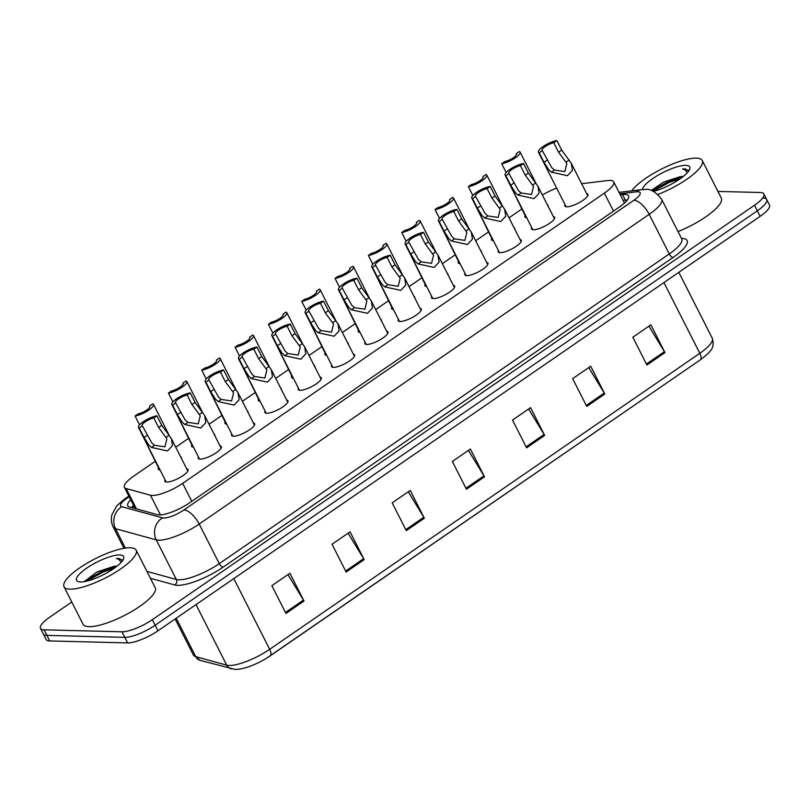 <?xml version="1.0" encoding="UTF-8"?>
<svg xmlns="http://www.w3.org/2000/svg" width="810" height="810" viewBox="0 0 810 810"><rect width="100%" height="100%" fill="white"/><g stroke="black" fill="none" stroke-linecap="round" stroke-linejoin="round"><path stroke-width="1.21" d="M193.418 447.069A12.94 3.483 153.1 0 1 191.616 446.3A12.94 3.483 153.1 0 1 191.788 444.862M226.749 424.136A12.94 3.483 153.1 0 1 224.947 423.367A12.94 3.483 153.1 0 1 225.119 421.919M260.071 401.193A12.94 3.483 153.1 0 1 258.279 400.434A12.94 3.483 153.1 0 1 258.451 398.986M293.402 378.26A12.94 3.483 153.1 0 1 291.6 377.49A12.94 3.483 153.1 0 1 291.782 376.042M326.734 355.317A12.94 3.483 153.1 0 1 324.932 354.557A12.94 3.483 153.1 0 1 325.104 353.109M360.055 332.383A12.94 3.483 153.1 0 1 358.263 331.614A12.94 3.483 153.1 0 1 358.435 330.176M393.387 309.45A12.94 3.483 153.1 0 1 391.594 308.681A12.94 3.483 153.1 0 1 391.767 307.233M426.718 286.507A12.94 3.483 153.1 0 1 424.916 285.738A12.94 3.483 153.1 0 1 425.088 284.3M460.05 263.574A12.94 3.483 153.1 0 1 458.247 262.805A12.94 3.483 153.1 0 1 458.419 261.357M493.371 240.631A12.94 3.483 153.1 0 1 491.579 239.871A12.94 3.483 153.1 0 1 491.751 238.423M526.702 217.698A12.94 3.483 153.1 0 1 524.9 216.928A12.94 3.483 153.1 0 1 525.082 215.48M160.086 470.013A12.94 3.483 153.1 0 1 158.294 469.243A12.94 3.483 153.1 0 1 158.466 467.795M220.047 445.935A12.94 3.483 153.1 0 1 221.322 446.654A12.94 3.483 153.1 0 1 213.951 454.187A12.94 3.483 153.1 0 1 200.151 459.128A12.94 3.483 153.1 0 1 198.237 458.359A12.94 3.483 153.1 0 1 198.41 456.911M253.378 423.002A12.94 3.483 153.1 0 1 254.644 423.711A12.94 3.483 153.1 0 1 247.283 431.244A12.94 3.483 153.1 0 1 233.482 436.195A12.94 3.483 153.1 0 1 231.569 435.426A12.94 3.483 153.1 0 1 231.741 433.978M286.71 400.059A12.94 3.483 153.1 0 1 287.975 400.778A12.94 3.483 153.1 0 1 280.614 408.311A12.94 3.483 153.1 0 1 266.814 413.252A12.94 3.483 153.1 0 1 264.89 412.482A12.94 3.483 153.1 0 1 265.072 411.034M320.031 377.126A12.94 3.483 153.1 0 1 321.307 377.835A12.94 3.483 153.1 0 1 313.946 385.368A12.94 3.483 153.1 0 1 300.135 390.319A12.94 3.483 153.1 0 1 298.222 389.549A12.94 3.483 153.1 0 1 298.394 388.101M353.363 354.183A12.94 3.483 153.1 0 1 354.628 354.901A12.94 3.483 153.1 0 1 347.267 362.434A12.94 3.483 153.1 0 1 333.467 367.375A12.94 3.483 153.1 0 1 331.553 366.606A12.94 3.483 153.1 0 1 331.725 365.168M386.694 331.25A12.94 3.483 153.1 0 1 387.96 331.958A12.94 3.483 153.1 0 1 380.599 339.491A12.94 3.483 153.1 0 1 366.798 344.442A12.94 3.483 153.1 0 1 364.885 343.673A12.94 3.483 153.1 0 1 365.057 342.225M420.025 308.306A12.94 3.483 153.1 0 1 421.291 309.025A12.94 3.483 153.1 0 1 413.93 316.558A12.94 3.483 153.1 0 1 400.12 321.499A12.94 3.483 153.1 0 1 398.206 320.73A12.94 3.483 153.1 0 1 398.378 319.292M453.347 285.373A12.94 3.483 153.1 0 1 454.623 286.092A12.94 3.483 153.1 0 1 447.252 293.625A12.94 3.483 153.1 0 1 433.451 298.566A12.94 3.483 153.1 0 1 431.538 297.796A12.94 3.483 153.1 0 1 431.71 296.349M486.678 262.44A12.94 3.483 153.1 0 1 487.944 263.149A12.94 3.483 153.1 0 1 480.583 270.682A12.94 3.483 153.1 0 1 466.783 275.633A12.94 3.483 153.1 0 1 464.869 274.863A12.94 3.483 153.1 0 1 465.041 273.416M520.01 239.497A12.94 3.483 153.1 0 1 521.275 240.216A12.94 3.483 153.1 0 1 513.915 247.749A12.94 3.483 153.1 0 1 500.114 252.69A12.94 3.483 153.1 0 1 498.19 251.92A12.94 3.483 153.1 0 1 498.373 250.472M553.331 216.564A12.94 3.483 153.1 0 1 554.607 217.272A12.94 3.483 153.1 0 1 547.246 224.805A12.94 3.483 153.1 0 1 533.436 229.756A12.94 3.483 153.1 0 1 531.522 228.987A12.94 3.483 153.1 0 1 531.694 227.539M586.663 193.62A12.94 3.483 153.1 0 1 587.928 194.339A12.94 3.483 153.1 0 1 580.567 201.872A12.94 3.483 153.1 0 1 566.767 206.813A12.94 3.483 153.1 0 1 564.853 206.044A12.94 3.483 153.1 0 1 565.026 204.606M186.725 468.868A12.94 3.483 153.1 0 1 187.991 469.587A12.94 3.483 153.1 0 1 180.63 477.12A12.94 3.483 153.1 0 1 166.819 482.061A12.94 3.483 153.1 0 1 164.906 481.292A12.94 3.483 153.1 0 1 165.078 479.854M155.186 461.335L133.761 476.077A24.259 6.521 -26.9 0 0 124.426 487.367A24.259 6.521 -26.9 0 0 126.147 488.562L150.457 495.224A24.259 6.521 -26.9 0 0 152.32 495.467A24.259 6.521 -26.9 0 0 182.665 483.357L604.361 193.134A24.259 6.521 -26.9 0 0 613.707 181.845A24.259 6.521 -26.9 0 0 607.702 180.539L581.631 183.708M521.802 209.02L509.014 217.819M488.47 231.954L475.683 240.762M455.139 254.897L442.351 263.695M421.818 277.83L409.02 286.639M388.486 300.773L375.698 309.572M355.155 323.706L342.367 332.505M321.823 346.65L309.035 355.448M288.502 369.583L275.714 378.381M255.17 392.516L242.382 401.325M221.839 415.459L209.051 424.258M188.517 438.392L175.719 447.201M556.672 188.143A24.259 6.521 -26.9 0 0 542.406 195.018M214.012 434.028A12.94 3.483 153.1 0 1 214.701 434.595A12.94 3.483 153.1 0 1 214.751 435.486M247.333 411.095A12.94 3.483 153.1 0 1 248.032 411.662A12.94 3.483 153.1 0 1 248.073 412.543M280.665 388.152A12.94 3.483 153.1 0 1 281.353 388.719A12.94 3.483 153.1 0 1 281.404 389.61M313.996 365.219A12.94 3.483 153.1 0 1 314.685 365.786A12.94 3.483 153.1 0 1 314.736 366.677M347.328 342.286A12.94 3.483 153.1 0 1 348.017 342.843A12.94 3.483 153.1 0 1 348.067 343.734M380.649 319.342A12.94 3.483 153.1 0 1 381.348 319.909A12.94 3.483 153.1 0 1 381.388 320.8M413.981 296.409A12.94 3.483 153.1 0 1 414.669 296.966A12.94 3.483 153.1 0 1 414.72 297.857M447.312 273.466A12.94 3.483 153.1 0 1 448.001 274.033A12.94 3.483 153.1 0 1 448.051 274.924M480.634 250.533A12.94 3.483 153.1 0 1 481.332 251.1A12.94 3.483 153.1 0 1 481.373 251.981M513.965 227.59A12.94 3.483 153.1 0 1 514.654 228.157A12.94 3.483 153.1 0 1 514.704 229.048M547.297 204.657A12.94 3.483 153.1 0 1 547.985 205.224A12.94 3.483 153.1 0 1 548.036 206.115M180.681 456.972A12.94 3.483 153.1 0 1 181.369 457.528A12.94 3.483 153.1 0 1 181.42 458.419M763.091 198.055A24.259 6.521 153.1 0 1 766.685 199.503A24.259 6.521 153.1 0 1 757.34 210.792L155.135 625.239A24.259 6.521 153.1 0 1 124.791 637.348L46.909 635.384A24.259 6.521 153.1 0 1 43.315 633.947A24.259 6.521 153.1 0 0 46.909 635.384L124.791 637.348A24.259 6.521 153.1 0 0 155.135 625.239L757.34 210.792A24.259 6.521 153.1 0 0 766.685 199.503L769.5 205.062A24.259 6.521 153.1 0 1 760.155 216.351L157.96 630.798A24.259 6.521 153.1 0 1 127.615 642.907L49.734 640.943A24.259 6.521 153.1 0 1 46.14 639.505L40.5 628.388A24.259 6.521 153.1 0 1 49.845 617.098L71.776 602.012M648.901 326.177L664.433 351.651A6.47 2.784 55.5 0 1 664.969 352.613L650.875 324.82L632.823 337.243L646.927 365.037L664.969 352.613M588.738 367.588L604.27 393.052A6.47 2.784 55.5 0 1 604.807 394.014L590.713 366.231L572.66 378.645L586.764 406.438L604.807 394.014M528.586 408.989L544.107 434.454A6.47 2.784 55.5 0 1 544.654 435.416L530.55 407.632L512.507 420.056L526.601 447.839L544.654 435.416M287.945 574.604L303.466 600.068A6.47 2.784 55.5 0 1 304.013 601.03L289.909 573.247L271.866 585.671L285.96 613.453L304.013 601.03M348.108 533.193L363.629 558.667A6.47 2.784 55.5 0 1 364.166 559.629L350.072 531.846L332.029 544.259L346.123 572.052L364.166 559.629M408.26 491.791L423.792 517.256A6.47 2.784 55.5 0 1 424.329 518.228L410.235 490.435L392.182 502.858L406.286 530.651L424.329 518.228M468.423 450.39L483.955 475.855A6.47 2.784 55.5 0 1 484.491 476.827L470.397 449.034L452.344 461.457L466.438 489.24L484.491 476.827M176.236 618.212L195.736 656.647L226.719 665.152A32.349 8.697 -26.9 0 0 229.2 665.476A32.349 8.697 -26.9 0 0 269.669 649.326A8.09 3.473 55.5 0 1 270.155 655.887A8.09 3.473 55.5 0 1 270.094 655.918A26.527 7.138 153.1 0 1 266.581 658.196A26.527 7.138 153.1 0 1 252.902 665.142C246.007 667.997 240.043 669.424 235.022 669.414L200.232 660.393L193.428 655.047A32.349 8.697 -26.9 0 0 195.736 656.647A8.09 7.472 105.3 0 0 200.232 660.393M266.581 658.196L700.296 359.853A8.09 3.473 -124.5 0 0 699.81 353.292A32.349 8.697 -26.9 0 0 712.263 338.236C714.916 347.551 711.625 351.216 700.296 359.853A8.09 3.473 -124.5 0 1 700.245 359.883L270.206 655.847M130.694 499.729A24.259 6.521 -26.9 0 0 127.778 505.794A24.259 6.521 -26.9 0 0 129.509 506.999L157.454 514.664A24.259 6.521 -26.9 0 0 159.317 514.907A24.259 6.521 -26.9 0 0 189.661 502.787L619.204 207.178A24.259 6.521 -26.9 0 0 628.54 195.888A24.259 6.521 -26.9 0 0 622.546 194.582L620.298 194.856M717.933 191.433L760.266 192.496A24.259 6.521 153.1 0 1 763.86 193.944A24.259 6.521 153.1 0 1 754.515 205.234L152.32 619.68A24.259 6.521 153.1 0 1 121.976 631.79L44.094 629.836A24.259 6.521 153.1 0 1 40.5 628.388M623.123 200.404L625.361 200.141A24.259 6.521 153.1 0 1 627.325 199.999M131.574 507.566A24.259 6.521 153.1 0 1 133.518 505.288M142.337 425.868L151.845 442.938L154.538 445.298L164.926 446.837L166.911 438.757L158.649 427.498L153.819 417.97A8.09 2.177 -26.9 0 0 145.699 421.524A8.09 2.177 -26.9 0 0 142.094 425.604A8.09 2.177 -26.9 0 0 142.337 425.868L139.239 428.004L144.069 437.532L148.838 445.004L151.44 447.424L167.478 450.937L172.5 445.571L171.305 438.473L187.819 471.035M139.239 428.004A12.13 3.26 -26.9 0 1 138.49 427.437A12.13 3.26 -26.9 0 1 144.393 420.987A12.13 3.26 -26.9 0 1 156.917 415.834L161.757 425.361L171.305 438.473M156.917 415.834L153.819 417.97M139.553 424.825L135.078 416.006A12.13 3.26 -26.9 0 0 147.612 410.852A12.13 3.26 -26.9 0 0 153.515 404.403A12.13 3.26 -26.9 0 0 152.766 403.836L149.658 405.972L149.971 406.59M142.479 435.314L159.56 469.952M135.078 416.006L138.186 413.869A8.09 2.177 -26.9 0 0 146.306 410.326A8.09 2.177 -26.9 0 0 149.901 406.235A8.09 2.177 -26.9 0 0 149.658 405.972M175.669 402.934L185.166 419.995L187.859 422.364L198.258 423.893L200.232 415.824L191.98 404.554L187.15 395.027A8.09 2.177 -26.9 0 0 179.03 398.581A8.09 2.177 -26.9 0 0 175.426 402.671A8.09 2.177 -26.9 0 0 175.669 402.934L172.57 405.061L177.4 414.599L182.159 422.071L184.771 424.491L200.809 427.994L205.821 422.628L204.626 415.54L221.14 448.092M172.57 405.061A12.13 3.26 -26.9 0 1 171.821 404.504A12.13 3.26 -26.9 0 1 177.714 398.044A12.13 3.26 -26.9 0 1 190.249 392.891L195.089 402.428L204.626 415.54M190.249 392.891L187.15 395.027M209 379.991L218.498 397.062L221.191 399.421L231.579 400.96L233.564 392.88L225.312 381.621L220.472 372.094A8.09 2.177 -26.9 0 0 212.352 375.648A8.09 2.177 -26.9 0 0 208.757 379.728A8.09 2.177 -26.9 0 0 209 379.991L205.892 382.128L210.732 391.655L215.49 399.127L218.103 401.558L234.141 405.061L239.152 399.694L237.958 392.607L254.472 425.159M205.892 382.128A12.13 3.26 -26.9 0 1 205.153 381.561A12.13 3.26 -26.9 0 1 211.045 375.111A12.13 3.26 -26.9 0 1 223.58 369.957L228.41 379.485L237.958 392.607M223.58 369.957L220.472 372.094M242.332 357.058L251.829 374.129L254.522 376.488L264.91 378.017L266.895 369.947L258.643 358.688L253.803 349.15A8.09 2.177 -26.9 0 0 245.683 352.704A8.09 2.177 -26.9 0 0 242.079 356.795A8.09 2.177 -26.9 0 0 242.332 357.058L239.223 359.194L244.063 368.722L248.822 376.194L251.424 378.614L267.462 382.117L272.484 376.751L271.289 369.664L287.803 402.216M239.223 359.194A12.13 3.26 -26.9 0 1 238.474 358.627A12.13 3.26 -26.9 0 1 244.377 352.178A12.13 3.26 -26.9 0 1 256.912 347.024L261.741 356.552L271.289 369.664M256.912 347.024L253.803 349.15M275.653 334.115L285.16 351.186L287.854 353.545L298.242 355.084L300.226 347.004L291.964 335.745L287.135 326.217A8.09 2.177 -26.9 0 0 279.015 329.771A8.09 2.177 -26.9 0 0 275.41 333.862A8.09 2.177 -26.9 0 0 275.653 334.115L272.555 336.251L277.384 345.779L282.143 353.261L284.755 355.681L300.793 359.184L305.805 353.818L304.611 346.731L321.135 379.283M272.555 336.251A12.13 3.26 -26.9 0 1 271.806 335.684A12.13 3.26 -26.9 0 1 277.708 329.235A12.13 3.26 -26.9 0 1 290.233 324.081L295.073 333.609L304.611 346.731M290.233 324.081L287.135 326.217M172.884 401.892L168.409 393.073A12.13 3.26 -26.9 0 0 180.944 387.919A12.13 3.26 -26.9 0 0 186.837 381.469A12.13 3.26 -26.9 0 0 186.087 380.902L182.989 383.039L183.303 383.646M175.81 412.381L192.891 447.019M168.409 393.073L171.507 390.936A8.09 2.177 -26.9 0 0 179.628 387.382A8.09 2.177 -26.9 0 0 183.232 383.302A8.09 2.177 -26.9 0 0 182.989 383.039M206.216 378.948L201.741 370.14A12.13 3.26 -26.9 0 0 214.275 364.986A12.13 3.26 -26.9 0 0 220.168 358.526A12.13 3.26 -26.9 0 0 219.419 357.969L216.321 360.096L216.624 360.713M209.142 389.438L226.213 424.086M201.741 370.14L204.839 368.003A8.09 2.177 -26.9 0 0 212.959 364.449A8.09 2.177 -26.9 0 0 216.564 360.359A8.09 2.177 -26.9 0 0 216.321 360.096M239.537 356.015L235.062 347.196A12.13 3.26 -26.9 0 0 247.597 342.043A12.13 3.26 -26.9 0 0 253.5 335.593A12.13 3.26 -26.9 0 0 252.75 335.026L249.642 337.162L249.956 337.77M242.463 366.505L259.544 401.142M235.062 347.196L238.17 345.06A8.09 2.177 -26.9 0 0 246.291 341.506A8.09 2.177 -26.9 0 0 249.895 337.426A8.09 2.177 -26.9 0 0 249.642 337.162M130.177 547.752A40.439 10.874 153.1 0 1 136.161 550.152A40.439 10.874 153.1 0 1 113.147 573.703A40.439 10.874 153.1 0 1 70.014 589.154A40.439 10.874 153.1 0 1 64.031 586.754A40.439 10.874 153.1 0 1 87.045 563.203A40.439 10.874 153.1 0 1 130.177 547.752M136.161 550.152L155.196 587.675A40.439 10.874 153.1 0 1 132.182 611.216A40.439 10.874 153.1 0 1 89.049 626.667A40.439 10.874 153.1 0 1 83.066 624.267L64.031 586.754M116.721 566.392L113.653 566.433L96.825 572.032L84.179 581.651M80.484 581.955A26.376 7.087 153.1 0 1 78.408 581.681A26.376 7.087 153.1 0 1 88.543 566.909A26.376 7.087 153.1 0 1 119.708 554.951A26.376 7.087 153.1 0 1 123.576 558.758A26.376 7.087 153.1 0 1 105.401 573.683A26.376 7.087 153.1 0 1 80.484 581.955M122.654 560.763L118.928 558.424L116.407 558.576L118.726 559.356L121.216 562.282M113.653 566.433A18.286 4.921 153.1 0 1 117.166 566.038M122.644 560.49L122.462 559.842M116.296 566.727L102.9 570.756L84.26 581.641M114.018 568.397L103.457 571.86L86.64 581.165M122.614 560.257L119.06 558.667L116.407 558.576M631.77 190.836A40.439 10.874 153.1 0 1 661.335 169.118A40.439 10.874 153.1 0 1 696.276 158.142A40.439 10.874 153.1 0 1 702.27 160.552A40.439 10.874 153.1 0 1 657.963 194.42M702.27 160.552L721.295 198.065A40.439 10.874 153.1 0 1 678 231.549M682.83 176.782L679.752 176.833L663.744 182.017L651.524 190.218M642.472 189.56A26.376 7.087 153.1 0 1 659.563 174.352A26.376 7.087 153.1 0 1 685.817 165.351A26.376 7.087 153.1 0 1 689.685 169.158A26.376 7.087 153.1 0 1 653.478 191.383M688.763 171.163L685.037 168.814L682.516 168.966L684.825 169.746L687.326 172.682M679.752 176.833A18.286 4.921 153.1 0 1 683.275 176.438M688.753 170.89L688.561 170.232M682.405 177.117L668.999 181.146L651.868 190.704M680.127 178.797L669.556 182.25L653.154 191.231M688.713 170.657L685.159 169.057L682.516 168.966M308.985 311.182L318.482 328.252L321.175 330.612L331.574 332.141L333.548 324.071L325.296 312.812L320.466 303.284A8.09 2.177 -26.9 0 0 312.346 306.828A8.09 2.177 -26.9 0 0 308.742 310.918A8.09 2.177 -26.9 0 0 308.985 311.182L305.886 313.318L310.716 322.846L315.475 330.318L318.087 332.738L334.125 336.251L339.137 330.885L337.942 323.787L354.456 356.349M305.886 313.318A12.13 3.26 -26.9 0 1 305.137 312.751A12.13 3.26 -26.9 0 1 311.03 306.301A12.13 3.26 -26.9 0 1 323.565 301.148L328.404 310.675L337.942 323.787M323.565 301.148L320.466 303.284M342.316 288.238L351.813 305.309L354.507 307.678L364.895 309.207L366.879 301.128L358.627 289.869L353.788 280.341A8.09 2.177 -26.9 0 0 345.667 283.895A8.09 2.177 -26.9 0 0 342.073 287.985A8.09 2.177 -26.9 0 0 342.316 288.238L339.208 290.375L344.048 299.902L348.806 307.385L351.408 309.805L367.457 313.308L372.468 307.942L371.274 300.854L387.787 333.406M339.208 290.375A12.13 3.26 -26.9 0 1 338.458 289.808A12.13 3.26 -26.9 0 1 344.361 283.358A12.13 3.26 -26.9 0 1 356.896 278.205L361.726 287.732L371.274 300.854M356.896 278.205L353.788 280.341M375.637 265.305L385.145 282.376L387.838 284.735L398.226 286.274L400.211 278.195L391.959 266.935L387.119 257.408A8.09 2.177 -26.9 0 0 378.999 260.962A8.09 2.177 -26.9 0 0 375.394 265.042A8.09 2.177 -26.9 0 0 375.637 265.305L372.539 267.442L377.369 276.969L382.138 284.442L384.74 286.861L400.778 290.375L405.8 285.009L404.605 277.911L421.119 310.473M372.539 267.442A12.13 3.26 -26.9 0 1 371.79 266.875A12.13 3.26 -26.9 0 1 377.693 260.425A12.13 3.26 -26.9 0 1 390.228 255.272L395.057 264.799L404.605 277.911M390.228 255.272L387.119 257.408M272.869 333.082L268.393 324.263A12.13 3.26 -26.9 0 0 280.928 319.11A12.13 3.26 -26.9 0 0 286.821 312.66A12.13 3.26 -26.9 0 0 286.082 312.093L282.974 314.229L283.287 314.837M275.795 343.561L292.876 378.209M268.393 324.263L271.502 322.127A8.09 2.177 -26.9 0 0 279.622 318.573A8.09 2.177 -26.9 0 0 283.216 314.483A8.09 2.177 -26.9 0 0 282.974 314.229M306.2 310.139L301.725 301.32A12.13 3.26 -26.9 0 0 314.26 296.166A12.13 3.26 -26.9 0 0 320.152 289.717A12.13 3.26 -26.9 0 0 319.403 289.15L316.305 291.286L316.609 291.894M309.126 320.628L326.207 355.266M301.725 301.32L304.823 299.184A8.09 2.177 -26.9 0 0 312.943 295.64A8.09 2.177 -26.9 0 0 316.548 291.549A8.09 2.177 -26.9 0 0 316.305 291.286M339.522 287.206L335.057 278.387A12.13 3.26 -26.9 0 0 347.581 273.233A12.13 3.26 -26.9 0 0 353.484 266.784A12.13 3.26 -26.9 0 0 352.735 266.217L349.636 268.353L349.94 268.96M342.448 297.685L359.529 332.333M335.057 278.387L338.155 276.25A8.09 2.177 -26.9 0 0 346.275 272.697A8.09 2.177 -26.9 0 0 349.88 268.606A8.09 2.177 -26.9 0 0 349.636 268.353M408.969 242.372L418.466 259.433L421.159 261.802L431.558 263.331L433.532 255.261L425.28 243.992L420.451 234.465A8.09 2.177 -26.9 0 0 412.33 238.018A8.09 2.177 -26.9 0 0 408.726 242.109A8.09 2.177 -26.9 0 0 408.969 242.372L405.871 244.498L410.7 254.036L415.459 261.508L418.071 263.928L434.109 267.432L439.121 262.065L437.926 254.978L454.44 287.53M405.871 244.498A12.13 3.26 -26.9 0 1 405.121 243.942A12.13 3.26 -26.9 0 1 411.014 237.482A12.13 3.26 -26.9 0 1 423.549 232.328L428.389 241.866L437.926 254.978M423.549 232.328L420.451 234.465M442.3 219.429L451.798 236.5L454.491 238.859L464.879 240.398L466.864 232.318L458.612 221.059L453.772 211.531A8.09 2.177 -26.9 0 0 445.652 215.085A8.09 2.177 -26.9 0 0 442.058 219.166A8.09 2.177 -26.9 0 0 442.3 219.429L439.192 221.565L444.032 231.093L448.791 238.565L451.403 240.995L467.441 244.498L472.453 239.132L471.258 232.045L487.772 264.597M439.192 221.565A12.13 3.26 -26.9 0 1 438.453 220.998A12.13 3.26 -26.9 0 1 444.346 214.549A12.13 3.26 -26.9 0 1 456.88 209.395L461.71 218.923L471.258 232.045M456.88 209.395L453.772 211.531M475.632 196.496L485.129 213.567L487.822 215.926L498.211 217.455L500.195 209.385L491.943 198.126L487.104 188.588A8.09 2.177 -26.9 0 0 478.983 192.142A8.09 2.177 -26.9 0 0 475.379 196.233A8.09 2.177 -26.9 0 0 475.632 196.496L472.524 198.632L477.363 208.16L482.122 215.632L484.724 218.052L500.762 221.555L505.784 216.189L504.589 209.101L521.103 241.653M472.524 198.632A12.13 3.26 -26.9 0 1 471.774 198.065A12.13 3.26 -26.9 0 1 477.677 191.616A12.13 3.26 -26.9 0 1 490.212 186.462L495.042 195.99L504.589 209.101M490.212 186.462L487.104 188.588M508.953 173.553L518.461 190.623L521.154 192.982L531.542 194.522L533.527 186.442L525.265 175.183L520.435 165.655A8.09 2.177 -26.9 0 0 512.315 169.209A8.09 2.177 -26.9 0 0 508.71 173.299A8.09 2.177 -26.9 0 0 508.953 173.553L505.855 175.689L510.685 185.217L515.443 192.699L518.056 195.119L534.094 198.622L539.106 193.256L537.911 186.168L554.435 218.72M505.855 175.689A12.13 3.26 -26.9 0 1 505.106 175.122A12.13 3.26 -26.9 0 1 511.009 168.672A12.13 3.26 -26.9 0 1 523.533 163.519L528.373 173.046L537.911 186.168M523.533 163.519L520.435 165.655M542.285 150.619L551.782 167.69L554.475 170.049L564.874 171.578L566.848 163.509L558.596 152.25L553.767 142.722A8.09 2.177 -26.9 0 0 545.646 146.266A8.09 2.177 -26.9 0 0 542.042 150.356A8.09 2.177 -26.9 0 0 542.285 150.619L539.187 152.756L544.016 162.284L548.775 169.756L551.387 172.176L567.425 175.689L572.437 170.323L571.242 163.225L587.756 195.787M539.187 152.756A12.13 3.26 -26.9 0 1 538.437 152.189A12.13 3.26 -26.9 0 1 544.33 145.739A12.13 3.26 -26.9 0 1 556.865 140.586L561.705 150.113L571.242 163.225M556.865 140.586L553.767 142.722M372.853 264.262L368.378 255.444A12.13 3.26 -26.9 0 0 380.913 250.29A12.13 3.26 -26.9 0 0 386.815 243.84A12.13 3.26 -26.9 0 0 386.066 243.273L382.958 245.41L383.272 246.027M375.779 274.752L392.86 309.39M368.378 255.444L371.486 253.307A8.09 2.177 -26.9 0 0 379.606 249.763A8.09 2.177 -26.9 0 0 383.201 245.673A8.09 2.177 -26.9 0 0 382.958 245.41M406.185 241.329L401.709 232.51A12.13 3.26 -26.9 0 0 414.244 227.357A12.13 3.26 -26.9 0 0 420.137 220.907A12.13 3.26 -26.9 0 0 419.388 220.34L416.289 222.477L416.603 223.084M409.111 251.819L426.192 286.457M401.709 232.51L404.808 230.374A8.09 2.177 -26.9 0 0 412.938 226.82A8.09 2.177 -26.9 0 0 416.532 222.74A8.09 2.177 -26.9 0 0 416.289 222.477M439.516 218.386L435.041 209.577A12.13 3.26 -26.9 0 0 447.576 204.414A12.13 3.26 -26.9 0 0 453.468 197.964A12.13 3.26 -26.9 0 0 452.719 197.407L449.621 199.533L449.925 200.151M442.442 228.876L459.513 263.523M435.041 209.577L438.139 207.441A8.09 2.177 -26.9 0 0 446.259 203.887A8.09 2.177 -26.9 0 0 449.864 199.797A8.09 2.177 -26.9 0 0 449.621 199.533M472.837 195.453L468.362 186.634A12.13 3.26 -26.9 0 0 480.897 181.481A12.13 3.26 -26.9 0 0 486.8 175.031A12.13 3.26 -26.9 0 0 486.051 174.464L482.942 176.6L483.256 177.208M475.764 205.942L492.844 240.58M468.362 186.634L471.471 184.498A8.09 2.177 -26.9 0 0 479.591 180.944A8.09 2.177 -26.9 0 0 483.195 176.863A8.09 2.177 -26.9 0 0 482.942 176.6M506.169 172.52L501.694 163.701A12.13 3.26 -26.9 0 0 514.228 158.547A12.13 3.26 -26.9 0 0 520.121 152.098A12.13 3.26 -26.9 0 0 519.382 151.531L516.274 153.667L516.588 154.275M509.095 182.999L526.176 217.647M501.694 163.701L504.802 161.565A8.09 2.177 -26.9 0 0 512.922 158.011A8.09 2.177 -26.9 0 0 516.517 153.92A8.09 2.177 -26.9 0 0 516.274 153.667M160.431 514.887L150.457 495.224M191.778 501.329L182.665 483.357M136.475 508.903L126.147 488.562M613.484 211.106L604.361 193.134M231.225 668.888A8.09 7.472 105.3 0 1 226.719 665.152L196.01 604.604M233.786 578.603L269.669 649.326L699.81 353.292L663.927 282.568M760.155 216.351L754.515 205.234M157.96 630.798L152.32 619.68M127.615 642.907L121.976 631.79M49.734 640.943L44.094 629.836M483.955 475.855L465.942 488.258M423.792 517.256L405.78 529.659M363.629 558.667L345.617 571.06M303.466 600.068L285.464 612.461M544.107 434.454L526.095 446.847M604.27 393.052L586.258 405.445M664.433 351.651L646.421 364.044M129.185 496.753L126.836 498.363A16.18 4.354 -26.9 0 0 121.763 506.695L162.476 517.853A16.18 4.354 -26.9 0 0 163.711 518.015A16.18 4.354 -26.9 0 0 183.941 509.946L633.936 200.242A16.18 4.354 -26.9 0 0 637.774 191.757A16.18 4.354 -26.9 0 0 636.164 191.848L619.792 193.843M636.164 191.848A16.18 12.525 83.1 0 1 641.267 189.682L645.226 189.479C650.187 188.487 655.654 191.757 661.638 199.3A32.349 8.697 153.1 0 1 649.185 214.346L199.189 524.05A32.349 8.697 153.1 0 1 158.73 540.189A32.349 8.697 153.1 0 1 156.249 539.875L176.337 579.474A32.349 8.697 -26.9 0 0 178.818 579.788A32.349 8.697 -26.9 0 0 219.277 563.649L669.273 253.945A32.349 8.697 -26.9 0 0 681.736 238.899L681.868 239.223M681.463 238.373A36.399 9.791 153.1 0 1 673.09 257.469L223.094 567.172A4.04 1.741 55.5 0 1 219.277 563.649L199.189 524.05A16.18 6.956 -124.5 0 0 183.941 509.946M223.094 567.172A36.399 9.791 153.1 0 1 177.572 585.336A36.399 9.791 153.1 0 1 174.778 584.972L150.437 578.299M162.476 517.853A16.18 14.934 105.3 0 0 156.249 539.875L115.536 528.707L125.368 548.087M121.763 506.695A16.18 14.934 105.3 0 0 115.536 528.707A32.349 8.697 153.1 0 1 113.228 527.107L123.981 548.299M146.944 571.404L176.337 579.474A4.04 3.736 -74.7 0 1 174.778 584.972M633.936 200.242A16.18 6.956 -124.5 0 1 649.185 214.346L669.273 253.945A4.04 1.741 55.5 0 0 673.09 257.469M126.836 498.363A16.18 6.956 -124.5 0 0 124.71 498.94L116.863 505.693L111.912 514.725C110.849 519.008 111.294 523.138 113.228 527.107M625.361 200.141L622.546 194.582M153.515 404.403L169.138 435.213L166.07 437.359M154.538 445.298L151.44 447.424M147.177 435.395L144.069 437.532M161.757 425.361L158.649 427.498M202.49 412.3L199.392 414.426M187.859 422.364L184.771 424.491M180.508 412.462L177.4 414.599M195.089 402.428L191.98 404.554M220.168 358.526L235.801 389.337L232.723 391.493M221.191 399.421L218.103 401.558M213.83 389.519L210.732 391.655M228.41 379.485L225.312 381.621M253.5 335.593L269.123 366.403L266.055 368.55M254.522 376.488L251.424 378.614M247.161 366.586L244.063 368.722M261.741 356.552L258.643 358.688M302.474 343.481L299.376 345.617M287.854 353.545L284.755 355.681M280.493 343.642L277.384 345.779M295.073 333.609L291.964 335.745M335.806 320.547L332.707 322.674M321.175 330.612L318.087 332.738M313.814 320.709L310.716 322.846M328.404 310.675L325.296 312.812M369.127 297.614L366.039 299.74M354.507 307.678L351.408 309.805M347.146 297.766L344.048 299.902M361.726 287.732L358.627 289.869M402.459 274.671L399.37 276.797M387.838 284.735L384.74 286.861M380.477 274.833L377.369 276.969M395.057 264.799L391.959 266.935M435.79 251.738L432.692 253.864M421.159 261.802L418.071 263.928M413.809 251.9L410.7 254.036M428.389 241.866L425.28 243.992M469.122 228.795L466.023 230.931M454.491 238.859L451.403 240.995M447.13 228.957L444.032 231.093M461.71 218.923L458.612 221.059M502.443 205.861L499.355 207.988M487.822 215.926L484.724 218.052M480.462 206.023L477.363 208.16M495.042 195.99L491.943 198.126M520.121 152.098L535.754 182.898L532.676 185.055M521.154 192.982L518.056 195.119M513.793 183.08L510.685 185.217M528.373 173.046L525.265 175.183M569.106 159.985L566.008 162.111M554.475 170.049L551.387 172.176M547.115 160.147L544.016 162.284M561.705 150.113L558.596 152.25M133.903 506.058L132.354 507.779M135.169 508.548L124.426 487.367M624.469 203.057L613.707 181.845M712.263 338.236L678.821 272.322M193.428 655.047L175.122 618.982M763.86 193.944L766.685 199.503M661.638 199.3L681.736 238.899M128.851 496.084L124.71 498.94M641.267 189.682L619.053 192.385M138.49 427.437L166.182 482.011M171.821 404.504L199.503 459.078M205.153 381.561L232.834 436.134M238.474 358.627L266.166 413.201M271.806 335.684L299.487 390.258M186.837 381.469L202.47 412.28M305.137 312.751L332.819 367.325M338.458 289.808L366.15 344.382M371.79 266.875L399.482 321.449M286.821 312.66L302.454 343.46M320.152 289.717L335.785 320.527M353.484 266.784L369.117 297.584M405.121 243.942L432.803 298.515M438.453 220.998L466.135 275.572M471.774 198.065L499.466 252.639M505.106 175.122L532.788 229.696M538.437 152.189L566.119 206.763M386.815 243.84L402.438 274.651M420.137 220.907L435.77 251.718M453.468 197.964L469.101 228.774M486.8 175.031L502.423 205.841"/></g></svg>
